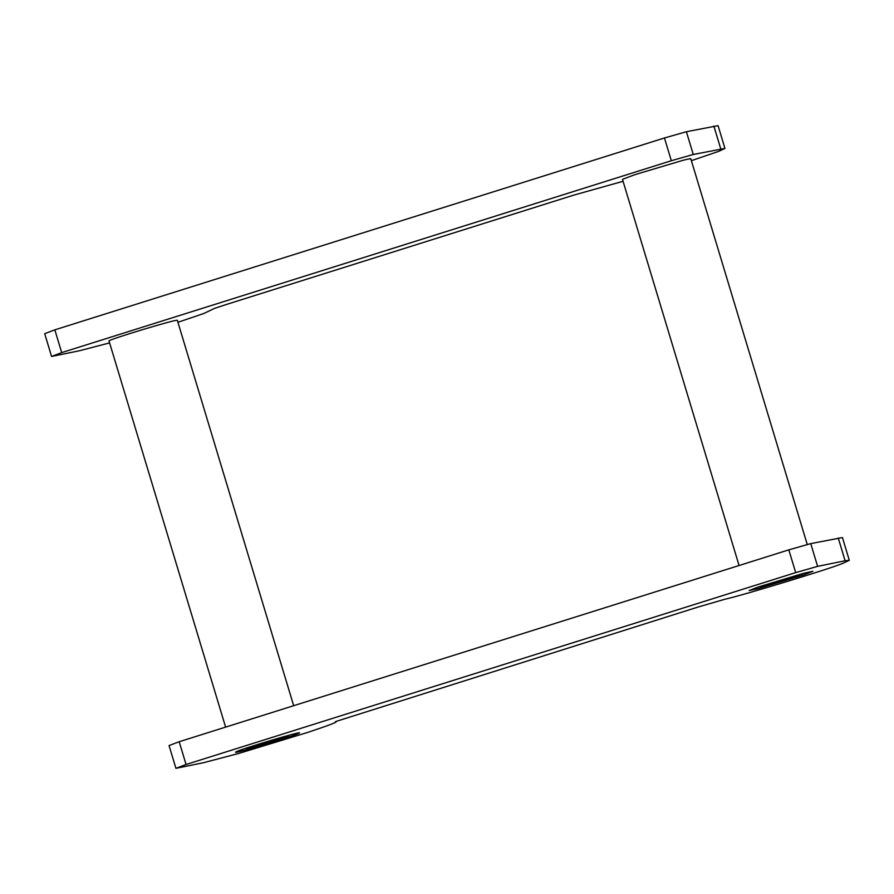 <?xml version="1.0" encoding="UTF-8"?>
<svg xmlns="http://www.w3.org/2000/svg" width="894" height="894" viewBox="0 0 894 894"><rect width="100%" height="100%" fill="white"/><g stroke="black" fill="none" stroke-linecap="round" stroke-linejoin="round"><path stroke-width="1.34" d="M299.3 733.069C304.608 730.007 237.603 749.999 235.781 752.022C230.473 755.095 297.478 735.091 299.3 733.069L299.412 732.924M758.581 588.509L803.672 574.898L812.869 571.311L803.404 573.367L758.324 586.967L749.116 590.554L758.581 588.509M817.619 566.36L810.746 543.608L788.821 549.855L795.694 572.607L817.619 566.36L845.109 560.75L849.3 560.314L842.997 563.265C831.308 568.405 744.02 595.002 724.81 599.271L698.225 606.992L335.719 721.525M335.395 721.771L335.507 721.804C338.535 721.704 329.081 725.302 307.145 732.599L238.866 753.418L203.419 762.727L175.928 768.337L186.064 764.493L179.191 741.729L169.055 745.574L175.928 768.337M849.3 560.314L842.427 537.551L810.746 543.608M179.191 741.729L788.821 549.855M186.064 764.493L795.694 572.607M51.573 356.449L44.7 333.685L54.836 329.841L61.708 352.605L51.573 356.449L79.063 350.839L109.616 342.916M177.917 322.287L203.72 313.537L214.515 308.385L225.958 304.608L573.87 195.093L623.073 181.303M691.375 160.674L718.642 151.377L724.945 148.426L693.252 154.472L671.338 160.719L664.466 137.967L686.391 131.72L693.252 154.472M686.391 131.72L718.072 125.663L724.945 148.426M61.708 352.605L671.338 160.719M54.836 329.841L664.466 137.967M690.302 159.098C691.844 158.26 689.363 158.685 682.86 160.35L634.751 174.699L622.481 179.359L739.07 565.511M789.592 577.669L799.594 575.635L760.515 587.146L789.592 577.669M225.612 727.124L109.023 340.972C106.755 340.066 178.811 318.32 177.336 320.343L293.679 705.701M286.136 737.248C298.25 732.745 259.003 743.931 248.934 747.842C236.821 752.346 276.067 741.16 286.136 737.248L288.583 735.337M248.934 747.842L247.068 748.747L246.018 748.189M838.237 537.998L845.109 560.75M720.754 148.862L713.881 126.11M802.041 573.724L801.482 574.775M760.515 587.146L759.475 586.576M807.282 544.591L690.794 158.73"/></g></svg>
